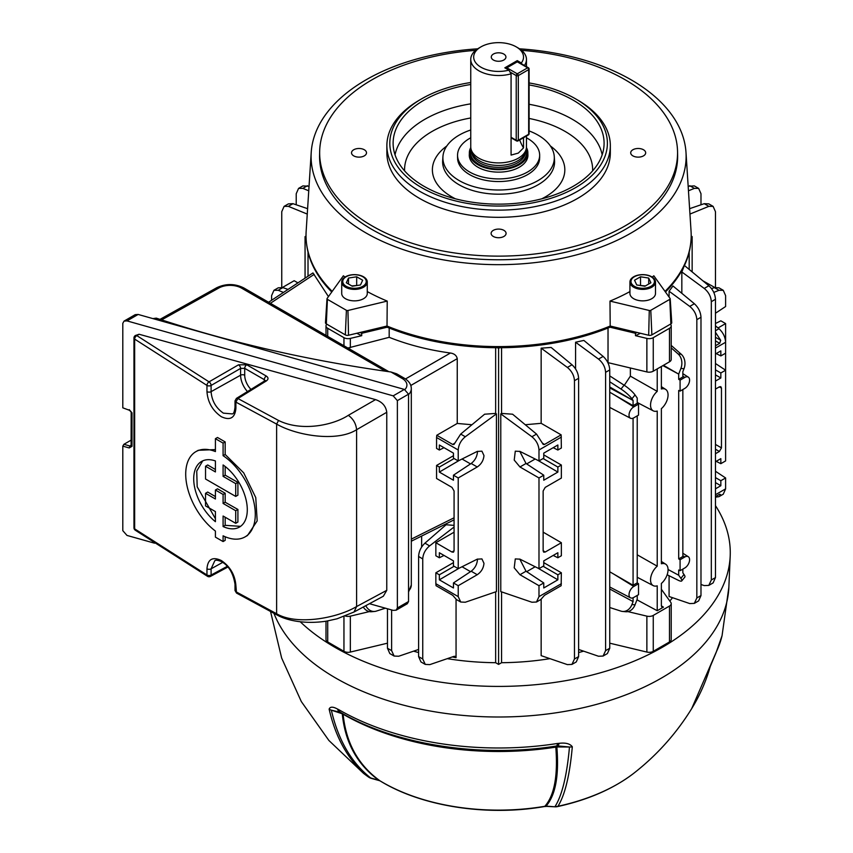 <?xml version="1.0" encoding="UTF-8"?>
<svg xmlns="http://www.w3.org/2000/svg" width="853" height="853" viewBox="0 0 853 853"><rect width="100%" height="100%" fill="white"/><g stroke="black" fill="none" stroke-linecap="round" stroke-linejoin="round"><path stroke-width="1.28" d="M503.792 54.048A7.336 4.233 0 0 0 495.796 53.131A7.336 4.233 0 0 0 491.275 57.044A7.336 4.233 0 0 0 493.418 60.03A7.336 4.233 0 0 0 501.415 60.947A7.336 4.233 0 0 0 505.936 57.044A7.336 4.233 0 0 0 503.792 54.048M508.878 70.149L504.827 67.813L517.27 60.627L521.311 62.973A24.929 14.394 0 0 0 516.225 46.862A24.929 14.394 0 0 0 480.975 46.862A24.929 14.394 0 0 0 480.975 67.216A24.929 14.394 0 0 0 508.878 70.149L511.075 73.816A27.861 16.079 180 0 1 478.906 70.81A27.861 16.079 180 0 1 470.749 59.433L470.749 146.833A27.861 16.079 0 0 0 471.251 149.872L472.263 152.89A26.827 15.493 0 0 0 490.742 164.768A26.827 15.493 0 0 0 517.579 160.908A26.827 15.493 0 0 0 524.947 152.89L525.96 149.872A27.861 16.079 0 0 0 526.461 146.833L526.461 136.032M471.251 149.872A27.861 16.079 0 0 0 490.443 162.209A27.861 16.079 0 0 0 518.304 158.2A27.861 16.079 0 0 0 525.96 149.872M470.781 147.601A29.247 16.889 0 0 0 469.353 152.815A29.247 16.889 0 0 0 487.415 168.414A29.247 16.889 0 0 0 519.285 164.757A29.247 16.889 0 0 0 527.858 152.815A29.247 16.889 0 0 0 526.429 147.601M518.304 48.067L516.225 46.862L518.304 48.067A27.861 16.079 180 0 1 526.461 59.433A27.861 16.079 180 0 1 524.424 65.468M470.749 59.433A27.861 16.079 180 0 1 478.906 48.067L480.975 46.862M519.669 139.945A27.861 16.079 -120 0 0 523.518 147.9L518.304 153.092L511.075 155.086L511.075 73.816M523.518 147.9L523.518 137.728M521.311 62.973L521.961 64.05M517.27 60.627L517.27 61.565M470.749 137.802A41.051 23.703 0 0 0 469.576 138.453A41.051 23.703 0 0 0 457.549 155.203A41.051 23.703 0 0 0 482.894 177.104A41.051 23.703 0 0 0 527.634 171.965A41.051 23.703 0 0 0 539.661 155.203A41.051 23.703 0 0 0 526.461 137.802M469.353 154.009A29.322 16.932 0 0 0 469.278 155.203A29.322 16.932 0 0 0 487.383 170.845A29.322 16.932 0 0 0 519.338 167.177A29.322 16.932 0 0 0 527.932 155.203A29.322 16.932 0 0 0 527.858 154.009M421.681 187.649A108.789 62.813 0 0 0 575.53 187.649A108.789 62.813 0 0 0 575.53 98.82L577.609 100.025A111.722 64.508 180 0 1 610.332 145.628A111.722 64.508 180 0 1 541.356 205.221A111.722 64.508 180 0 1 419.601 191.243A111.722 64.508 180 0 1 386.878 145.628A111.722 64.508 180 0 1 419.601 100.025L421.67 98.82A108.789 62.813 0 0 0 421.681 187.649M529.105 84.937A105.495 60.904 180 0 1 573.195 100.174A105.495 60.904 180 0 1 604.02 145.49A105.495 60.904 180 0 1 537.166 199.933A105.495 60.904 180 0 1 424.016 186.306A105.495 60.904 180 0 1 393.19 145.49A105.495 60.904 180 0 1 470.749 84.49M470.749 129.987A55.712 32.169 0 0 0 442.931 156.653A55.712 32.169 0 0 0 459.213 180.591A55.712 32.169 0 0 0 520.874 187.329A55.712 32.169 0 0 0 554.279 156.653A55.712 32.169 0 0 0 537.998 135.094A55.712 32.169 0 0 0 529.105 130.925M457.581 158.722A41.051 23.703 0 0 0 469.576 174.598A41.051 23.703 0 0 0 513.613 179.908A41.051 23.703 0 0 0 539.629 158.722M610.332 145.628L610.332 152.815A111.722 64.508 180 0 1 541.356 212.408A111.722 64.508 180 0 1 419.601 198.429A111.722 64.508 180 0 1 386.878 152.815L386.878 145.628M477.669 48.824A187.511 108.256 0 0 0 311.217 152.388A187.511 108.256 0 0 0 366.012 232.954A187.511 108.256 0 0 0 573.557 255.644A187.511 108.256 0 0 0 685.993 152.388A187.511 108.256 0 0 0 631.199 79.851A187.511 108.256 0 0 0 519.53 48.824M367.28 291.587A191.051 110.304 0 0 0 387.219 301.088L387.017 326.038A192.586 111.189 0 0 0 610.194 326.038L648.685 335.25A2.932 1.695 0 0 0 651.873 334.877L670.874 323.905A2.932 1.695 0 0 0 671.737 322.647L670.202 298.742A1.397 0.81 0 0 0 670.095 298.465L653.824 275.786A191.051 110.304 0 0 1 652.214 277.065M629.93 291.587A191.051 110.304 0 0 1 609.991 301.088L610.194 326.038M665.02 291.385A192.586 111.189 0 0 0 690.823 242.295A192.586 111.189 0 0 0 691.058 231.302L685.993 152.388M475.611 50.348A178.959 103.32 0 0 0 319.662 151.535A178.959 103.32 0 0 0 372.068 225.874A178.959 103.32 0 0 0 568.109 248.02A178.959 103.32 0 0 0 677.549 151.535A178.959 103.32 0 0 0 625.142 79.755A178.959 103.32 0 0 0 521.599 50.348M319.662 151.535L319.587 155.129A179.034 103.362 0 0 0 372.015 229.5A179.034 103.362 0 0 0 568.141 251.656A179.034 103.362 0 0 0 677.623 155.129L677.549 151.535M643.482 149.755A7.485 4.318 0 0 0 635.325 148.817A7.485 4.318 0 0 0 630.698 152.815A7.485 4.318 0 0 0 632.894 155.875A7.485 4.318 0 0 0 641.051 156.803A7.485 4.318 0 0 0 645.678 152.815A7.485 4.318 0 0 0 643.482 149.755M503.899 230.342A7.485 4.318 0 0 0 495.742 229.414A7.485 4.318 0 0 0 491.115 233.402A7.485 4.318 0 0 0 493.311 236.462A7.485 4.318 0 0 0 501.468 237.39A7.485 4.318 0 0 0 506.085 233.402A7.485 4.318 0 0 0 503.899 230.342M364.316 149.755A7.485 4.318 0 0 0 356.159 148.817A7.485 4.318 0 0 0 351.532 152.815A7.485 4.318 0 0 0 353.728 155.875A7.485 4.318 0 0 0 361.885 156.803A7.485 4.318 0 0 0 366.502 152.815A7.485 4.318 0 0 0 364.316 149.755M690.823 242.295L690.695 243.489A192.458 111.114 180 0 1 665.457 291.993M611.878 326.443A192.458 111.114 180 0 1 385.332 326.443M331.753 291.993A192.458 111.114 180 0 1 306.515 243.489L306.387 242.295A192.586 111.189 0 0 0 332.19 291.385M311.217 152.388L306.152 231.302A192.586 111.189 0 0 0 306.387 242.295M387.219 301.088L347.939 310.481A1.397 0.81 0 0 1 346.414 310.311L327.413 299.339A1.397 0.81 0 0 1 327.008 298.742A1.397 0.81 0 0 1 327.115 298.465L343.386 275.786A191.051 110.304 0 0 0 344.996 277.065M609.991 301.088L649.272 310.481A1.397 0.81 0 0 0 650.786 310.311L669.797 299.339A1.397 0.81 0 0 0 670.202 298.742M327.008 298.742L325.473 322.647A2.932 1.695 0 0 0 326.326 323.905L345.337 334.877A2.932 1.695 0 0 0 348.525 335.25L387.017 326.038M577.609 100.025L575.53 98.82A108.789 62.813 0 0 0 529.105 82.944M470.749 82.517A108.789 62.813 0 0 0 421.67 98.82M629.93 282.002L629.93 293.475A12.784 7.378 0 0 0 633.672 298.699A12.784 7.378 0 0 0 647.608 300.299A12.784 7.378 0 0 0 655.499 293.475L655.499 282.002A12.784 7.378 0 0 0 651.756 276.788A12.784 7.378 0 0 0 637.82 275.188A12.784 7.378 0 0 0 629.93 282.002A12.784 7.378 0 0 0 633.672 287.226A12.784 7.378 0 0 0 647.608 288.826A12.784 7.378 0 0 0 655.499 282.002M634.419 286.299A11.729 6.771 0 0 0 651.01 286.299A11.729 6.771 0 0 0 651.01 276.724A11.729 6.771 0 0 0 634.419 276.724A11.729 6.771 0 0 0 634.419 286.299M636.733 284.966L644.911 286.224L650.892 282.769L648.706 278.057L640.528 276.788L634.536 280.242L636.733 284.966M645.433 285.926L640.006 285.467M640.528 285.169L640.528 276.788M648.706 284.038L648.706 278.057M710.027 666.865L709.845 667.504M270.572 611.601L281.65 658.047L301.312 701.55L328.895 740.479L363.463 773.298A168.361 97.199 0 0 0 368.443 776.976C349.101 761.601 335.997 738.986 329.13 709.142C330.079 706.583 332.873 706.54 337.5 709.035L338.78 709.664A225.608 130.253 0 0 0 339.078 709.845A225.608 130.253 0 0 0 557.404 743.485L559.184 743.326C565.635 742.547 570.017 743.699 572.31 746.759C569.772 775.153 564.985 794.996 557.937 806.288A8.797 2.527 77.7 0 1 557.435 806.618C588.08 799.89 613.52 788.78 633.747 773.298A168.361 97.199 0 0 1 557.937 806.288A8.797 8.359 32.4 0 1 555.09 806.469C562.148 795.188 566.936 775.356 569.473 746.993L556.86 746.972C559.152 775.537 555.559 795.252 546.059 806.117L555.207 806.821A8.797 8.797 0 0 0 557.435 806.618M633.747 773.298C656.906 755.204 676.216 733.644 691.698 708.608L716.413 651.692A225.608 130.253 0 0 0 722.054 635.709L716.04 652.737A8.797 6.931 25.1 0 0 716.413 651.692M300.267 621.784A231.664 133.75 0 0 0 334.792 647.246A231.664 133.75 0 0 0 584.604 676.855A231.664 133.75 0 0 0 730.2 555.975A231.664 133.75 0 0 0 715.464 505.626M709.888 667.334A8.797 5.374 15.9 0 0 710.261 666.502L716.04 652.737M715.891 652.854A8.797 5.779 23.3 0 1 715.646 653.622M337.5 709.035A8.797 6.163 112 0 0 340.368 712.319L331.348 710.154C338.204 739.977 351.297 762.571 370.628 777.936L378.796 780.25C357.236 764.576 345.06 742.419 342.277 713.78L331.348 710.154A8.797 6.088 -12.8 0 1 329.13 709.142M342.277 713.78A4.105 3.039 174.9 0 1 343.119 714.217C345.998 742.963 358.26 765.141 379.916 780.772A8.797 5.203 121.2 0 0 380.118 780.911L380.118 780.911A8.797 5.203 121.2 0 0 380.331 781.028M369.125 777.392A8.797 5.555 -54.9 0 1 368.581 777.072A8.797 5.555 -54.9 0 1 368.443 776.976A8.797 7.165 -51.9 0 0 370.628 777.936A8.797 3.145 105.7 0 0 371.258 778.352L379.393 780.634A8.797 3.135 105.7 0 1 378.796 780.25L379.916 780.772A163.957 94.662 0 0 0 544.832 806.288C554.365 795.486 558.033 775.761 555.804 747.121A4.105 3.039 175 0 1 556.86 746.972L556.86 745.948M556.22 745.97A4.105 0.874 -98.9 0 0 555.804 747.121A219.466 126.702 180 0 1 343.418 714.387A219.466 126.702 180 0 1 343.13 714.217A4.105 3.039 174.9 0 1 343.13 714.217M379.393 780.634L380.118 780.911C421.691 806.533 487.202 816.566 544.449 806.543L544.449 806.543A8.797 2.026 80.4 0 0 544.832 806.288L555.207 806.821M572.31 746.759A8.797 6.504 -175 0 1 569.473 746.993L557.649 745.927M559.184 743.326A8.797 3.092 88.7 0 1 557.062 745.938L558.736 745.927M326.763 324.161L326.443 324.609A5.864 3.391 0 0 0 325.995 325.91A5.864 3.391 0 0 0 327.712 328.298L343.951 337.671A5.864 3.391 0 0 0 350.338 338.406L361.725 335.677L361.725 333.288A216.267 124.858 180 0 1 360.062 332.489M361.725 335.677A216.267 124.858 180 0 1 356.778 333.278M638.524 583.719L638.524 594.69L633.768 597.431A6.717 3.881 -60 0 1 630.495 597.814A6.717 3.881 -60 0 1 629.024 594.69A6.717 3.881 -60 0 1 633.768 586.459L638.524 583.719L637.223 582.866L633.075 585.254L633.075 418.205M680.086 570.7L680.086 559.728L684.842 556.977A6.717 3.881 -60 0 1 688.275 556.7A6.717 3.881 -60 0 1 689.587 559.728A6.717 3.881 -60 0 1 684.842 567.949L680.086 570.7L678.7 569.996L678.7 575.231L668.07 569.516M637.223 554.813L657.226 566.179L657.226 411.061A12.4 7.155 -60 0 1 653.259 410.847A12.4 7.155 -60 0 1 650.54 405.09A12.4 7.155 -60 0 1 657.226 391.388L657.226 368.901M661.374 605.854L663.453 607.133L657.226 610.727L657.226 585.84A12.4 7.155 -60 0 1 653.259 585.638A12.4 7.155 -60 0 1 650.54 579.88A12.4 7.155 -60 0 1 657.226 566.179M458.221 460.919L477.243 451.418L481.924 451.173L483.971 455.566C483.566 460.364 481.316 464.16 477.243 466.975L458.221 477.957L458.221 568.663L477.243 559.163L481.924 558.918L483.971 563.311C483.566 568.109 481.316 571.905 477.243 574.719L458.221 585.702L458.221 596.62L460.737 602.037L465.311 602.229L496.435 591.598L496.435 413.876L465.311 436.747C460.929 440.361 458.573 444.786 458.221 450L436.565 437.504L436.565 448.422L439.348 450.021L439.348 444.999L453.455 453.135L453.455 458.168L458.221 460.919L458.221 450M477.445 451.312L477.467 451.813C477.083 456.622 474.993 460.503 471.187 463.478L453.455 475.196L458.221 477.957M477.445 559.056L477.467 559.557C477.083 564.366 474.993 568.247 471.187 571.222L453.455 582.94L458.221 585.702M421.638 547.061L421.638 536.057M413.588 651.159A190.603 110.048 0 0 0 418.599 652.556M447.281 658.655A190.603 110.048 0 0 0 495.646 662.706L495.646 591.865M425.263 664.412L420.945 661.928L418.599 656.607L422.747 658.996L425.263 664.412L429.837 664.615L453.86 656.405L455.012 656.298L456.056 657.727L456.056 599.307M456.056 657.727L452.346 656.917M418.599 656.607L418.599 556.465C418.876 551.369 420.998 546.933 424.965 543.137L446.087 524.755L454.073 525.373M306.024 236.068L305.065 236.612L306.046 237.177M361.725 333.288L387.155 327.211M497.523 347.725L498.6 348.355L499.687 347.725M610.055 327.211L635.485 333.288L635.485 335.677L646.873 338.406A5.864 3.391 0 0 0 653.259 337.671L669.488 328.298A5.864 3.391 0 0 0 671.215 325.91A5.864 3.391 0 0 0 670.767 324.609L670.437 324.161M637.148 332.489A216.267 124.858 180 0 1 635.485 333.288M691.165 237.177L692.146 236.612L691.186 236.068M308.018 252.083L308.018 276.201M268.599 302.261L312.955 272.939L328.448 296.609M696.837 597.964L700.985 595.565L700.985 317.263L696.837 319.662L696.837 597.964L694.321 603.38L689.746 603.572L669.083 596.514L669.083 575.732M669.083 297.047L669.083 291.214L672.985 285.979L694.374 303.732C698.447 307.528 700.654 312.027 700.985 317.263M689.192 269.441L689.192 252.083M669.818 601.034A190.603 110.048 0 0 0 672.527 597.697M681.835 293.336L681.835 271.968L684.405 265.464M653.259 337.671L653.259 371.194L669.488 361.821L669.488 328.298M436.565 437.504L436.779 435.265L452.719 444.466L453.977 444.466L460.684 434.081L484.621 414.206L495.646 413.417L495.646 347.715M389.181 328.021L389.181 337.319C407.915 344.761 428.334 349.997 450.427 353.025C454.276 353.611 456.547 355.488 457.251 358.655L457.251 423.451L471.933 424.741M575.572 368.901L575.572 342.224L583.868 340.422L603.135 356.415C607.219 360.201 609.426 364.711 609.746 369.935L605.598 372.334C605.246 367.11 602.89 362.696 598.507 359.081L575.572 342.224M653.259 371.194A5.864 3.391 180 0 1 646.873 371.929L608.029 362.642L608.029 328.021M501.564 347.715L501.564 413.417L512.589 414.206L536.526 434.081L543.233 444.466L544.491 444.466L561.146 434.849L561.359 448.006L557.862 450.021L557.862 444.999L543.756 453.135L543.756 458.168L538.989 460.919L538.989 450C538.638 444.786 536.27 440.361 531.899 436.747L500.775 413.876L501.564 413.417M525.277 424.741L541.154 423.312L541.154 348.173L551.123 347.438L572 364.775C576.084 368.56 578.281 373.07 578.611 378.295L574.464 380.694C574.112 375.48 571.755 371.055 567.373 367.44L541.154 348.173M574.464 380.694L574.464 658.996L571.947 664.412L567.373 664.615L541.154 655.648L541.154 599.307M501.564 591.865L501.564 662.706A190.603 110.048 0 0 0 549.929 658.655M578.611 652.556A190.603 110.048 0 0 0 583.623 651.159M624.3 385.3L630.367 376.141L630.367 367.984M715.464 363.506L725.604 370.213L725.604 323.575L718.045 327.947M715.464 313.243L725.604 306.536L725.604 295.628L723.269 290.308L718.994 290.287L713.801 292.408M283.463 292.43L278.217 290.287L273.941 290.308L271.595 295.628L271.595 300.267M459.255 568.141L439.348 579.827L439.348 574.805L435.851 572.789L435.851 583.697L458.221 596.62M439.348 579.827L453.455 587.973L453.455 582.94M460.737 602.037L456.419 599.542L452.719 595.319L436.064 585.712L435.851 583.697M537.944 568.141L557.862 579.827L543.756 587.973L543.756 582.94L538.989 585.702L538.989 596.62L536.473 602.037L531.899 602.229L500.775 591.598L500.775 413.876M538.989 585.702L519.967 574.719L514.22 567.831L515.287 558.918L519.967 559.163L538.989 568.663L538.989 477.957L519.967 466.975L514.22 460.087L515.287 451.173L519.967 451.418L538.989 460.919M557.862 579.827L557.862 574.805L561.359 572.789L561.146 585.712L544.491 595.319L540.791 599.542L536.473 602.037M715.464 325.803L718.994 328.725C723.077 332.521 725.285 337.02 725.604 342.256L715.464 348.109M715.464 461.75L720.838 458.647L720.838 463.669L725.604 460.919L725.604 370.213L720.838 372.964L720.838 377.986L715.464 381.088M715.464 471.251L725.604 477.957L725.604 488.876L723.269 494.196L718.951 496.681L720.7 494.793L719.58 494.239M715.464 488.833L720.838 485.73L720.838 480.708L725.604 477.957M715.464 497.171L718.951 496.681M715.464 337.276L720.7 340.304L715.464 332.286M715.464 354.006L720.838 350.903L720.838 355.925L725.604 353.174M637.223 582.866L637.223 415.869M633.075 585.254L609.746 571.787M682.848 371.716L683.999 368.731L680.886 368.453L678.7 374.115L678.7 379.35L682.848 376.951L682.848 371.716M609.746 607.517L620.984 611.132A11.729 9.255 -84.9 0 0 622.583 611.452A11.729 9.255 -84.9 0 0 631.924 604.553L633.075 601.578L633.075 597.772M637.223 595.437L637.223 599.179L635.027 604.841A11.729 9.255 95.1 0 1 625.697 611.729L622.583 611.452M609.746 589.007L633.075 601.578M680.086 559.728L678.7 558.918L682.848 556.529L682.848 389.533M678.7 558.918L678.7 390.429L680.086 391.122L680.086 380.15L678.7 379.35M630.367 376.141L657.226 391.388M663.453 607.133L661.96 607.272L661.374 605.939L661.374 583.452A12.4 7.155 -60 0 0 665.649 564.174A12.4 7.155 -60 0 0 661.374 563.78L661.374 408.662A12.4 7.155 -60 0 0 665.649 389.384L661.374 386.665M665.649 389.384A12.4 7.155 -60 0 0 661.374 389L661.374 366.502M657.226 610.727L636.978 599.819M638.524 404.141L638.524 415.112L633.768 417.863A6.717 3.881 -60 0 1 630.495 418.237A6.717 3.881 -60 0 1 629.365 412.884A6.717 3.881 -60 0 1 633.768 406.892L638.524 404.141L637.223 403.288L637.223 398.052L635.027 394.928L631.924 398.799L633.075 400.452L609.746 387.891M637.223 403.288L633.075 405.687L633.075 400.452L609.746 386.974M633.075 405.687L609.746 392.22M662.92 365.617L678.7 374.115L663.453 365.308M667.153 574.773L678.124 580.211A11.729 2.474 -141.2 0 0 681.739 580.914A11.729 2.474 -141.2 0 0 680.886 578.355L678.7 575.231M682.848 569.1L682.848 572.843L683.999 574.485A11.729 2.474 38.8 0 1 684.852 577.054L681.739 580.914M435.851 572.789L453.455 562.628M422.747 658.996L422.747 558.95L418.599 556.465M454.073 527.015L429.571 545.909C425.316 549.524 423.045 553.874 422.747 558.95M453.551 532.496L435.851 542.721L435.851 555.751L439.348 557.766L439.348 552.744L453.455 560.879L453.455 565.912L458.221 568.663M394.118 656.053L389.81 653.558L387.465 648.237L391.612 650.636L394.118 656.053L398.703 656.245L418.599 649.453M391.612 650.636L391.612 609.948M387.465 648.237L387.465 608.775M715.464 322.743L716.168 323.159M715.464 323.511L720.838 320.824L725.604 323.575M459.255 460.396L439.348 472.082L453.455 480.228L453.455 475.196M439.348 472.082L439.348 467.06L436.565 465.45L436.565 478.49L451.994 487.394L454.073 490.987L454.073 550.846L453.519 552.158L451.994 552.04L454.073 550.675M435.851 542.721L451.994 552.04M715.464 287.322L715.464 211.693L713.119 206.373L708.854 206.351L689.949 214.071M702.883 280.808L714.782 287.482M711.519 288.591L714.366 287.621L718.951 287.813L723.269 290.308M273.941 290.308L278.259 287.813L282.844 287.621L288.047 289.402M297.921 282.876L294.168 280.712L282.428 287.482M307.261 214.071L288.357 206.351L284.092 206.373L281.746 211.693L281.746 287.322M457.251 423.451L436.779 435.265M436.565 465.45L453.455 455.705M715.464 444.424L721.467 447.889L721.467 388.03L720.806 386.654L719.388 386.835L715.464 389.096M721.467 447.889L719.388 451.482L715.464 449.211M715.464 453.743L719.388 451.482M537.944 460.396L557.862 472.082L557.862 467.06L561.359 465.034L561.359 478.075L545.206 487.394L543.137 490.987L543.137 550.846L543.692 552.158L545.206 552.04L561.359 542.721L561.359 555.751L557.862 557.766L557.862 552.744L543.756 560.879L543.756 565.912L538.989 568.663M557.862 472.082L543.756 480.228L543.756 475.196L538.989 477.957M543.105 458.541L557.862 467.06M557.862 450.021L553.192 447.686M519.765 451.312L526.024 463.478L543.756 475.196M543.105 566.285L557.862 574.805M557.862 557.766L553.192 555.431M519.765 559.056L526.024 571.222L543.756 582.94M561.359 572.789L543.756 562.628M541.154 423.312L561.146 434.849M561.359 465.034L543.756 454.884M543.137 532.144L561.359 542.721M684.447 265.507L708.854 285.766C712.937 289.551 715.145 294.061 715.464 299.286L711.317 301.685C710.965 296.46 708.608 292.046 704.226 288.431L681.835 271.968M700.985 584.486L704.226 585.595L708.8 585.403L711.317 579.987L715.464 577.588L715.464 299.286M715.464 577.588L713.119 582.908L708.8 585.403M700.985 204.795L700.985 193.716L698.639 188.396L694.374 188.385L688.456 190.795M688.168 186.253L694.321 185.901L698.639 188.396M689.608 208.676L704.226 203.686L708.8 203.878L713.119 206.373M711.317 579.987L711.317 301.685M696.837 319.662C696.485 314.437 694.118 310.023 689.746 306.408L669.083 291.214M700.985 595.565L698.639 600.885L694.321 603.38M574.464 658.996L578.611 656.607L578.611 378.295M578.611 656.607L576.265 661.928L571.947 664.412M578.611 649.453L598.507 656.245L603.082 656.053L605.598 650.636L605.598 372.334M605.598 650.636L609.746 648.237L609.746 369.935M609.746 648.237L607.4 653.558L603.082 656.053M284.092 206.373L288.399 203.878L292.984 203.686L307.602 208.676M296.226 204.795L296.226 193.716L298.571 188.396L302.836 188.385L308.754 190.795M298.571 188.396L302.89 185.901L309.042 186.253M609.746 375.896L624.097 385.161A11.729 2.474 38.8 0 1 635.027 394.928M631.924 398.799A11.729 2.474 -141.2 0 0 620.984 389.032L609.746 381.781M671.215 345.412L681.227 354.251A11.729 9.255 95.1 0 1 683.999 368.731M680.886 368.453A11.729 9.255 -84.9 0 0 678.124 353.974L671.215 347.875M389.181 337.319L347.875 348.024M326.006 335.4L325.995 325.91M719.697 494.175L720.7 494.793L719.697 494.175L715.464 496.617M715.464 345.753L719.697 343.311L715.464 340.869M535.172 459.01L526.685 463.915M535.172 566.755L526.685 571.659M671.215 325.91L671.215 359.422A5.864 3.391 180 0 1 669.488 361.821M715.464 374.84L720.838 377.986M715.464 369.861L720.838 372.964M720.838 355.925L716.168 353.59M715.464 482.585L720.838 485.73M715.464 477.605L720.838 480.708M720.838 463.669L716.168 461.345M462.038 459.01L470.525 463.915M439.348 450.021L444.018 447.686M454.105 458.541L439.348 467.06M462.038 566.755L470.525 571.659M439.348 557.766L444.018 555.431M454.105 566.285L439.348 574.805M365.777 605.673A11.729 9.255 84.9 0 0 374.627 611.452A11.729 9.255 84.9 0 0 376.226 611.132L385.364 608.189M374.627 611.452L371.513 611.729A11.729 9.255 -95.1 0 1 363.271 607.027M627.861 611.601L646.873 616.143A5.864 3.391 0 0 0 653.259 615.418L669.488 606.046A5.864 3.391 0 0 0 671.215 603.647A5.864 3.391 0 0 0 670.767 602.357L661.374 589.274M609.746 643.183L646.873 652.065L646.873 616.143M653.259 615.418L653.259 651.329L669.488 641.957L669.488 606.046M345.337 616.005A5.864 3.391 0 0 0 350.338 616.143L350.338 652.065L387.465 643.183M350.338 616.143L369.349 611.601M327.712 620.941L327.712 641.957L343.951 651.329L343.951 616.538M680.086 380.15L684.842 377.41A6.717 3.881 -60 0 1 688.275 377.122A6.717 3.881 -60 0 1 689.203 382.528A6.717 3.881 -60 0 1 684.842 388.382L680.086 391.122M424.965 543.137L429.571 545.909M495.646 413.417L496.435 413.876M720.7 340.304L719.697 343.311M692.146 271.894L692.146 236.612M501.564 662.706L498.6 664.412L495.646 662.706M498.6 664.412L498.6 348.355M305.065 278.153L305.065 236.612M350.338 652.065A5.864 3.391 180 0 1 343.951 651.329M327.712 641.957A5.864 3.391 180 0 1 325.995 639.569L325.995 621.229M653.259 651.329A5.864 3.391 180 0 1 646.873 652.065M671.215 603.647L671.215 639.569A5.864 3.391 180 0 1 669.488 641.957M640.432 333.278A216.267 124.858 180 0 1 635.485 335.677M404.876 389.586A16.132 9.308 0 0 0 402.189 378.476L390.941 371.983A891.278 514.572 180 0 1 156.27 318.137L154.617 319.086M390.941 371.983L396.698 373.827L404.386 378.263A4.404 2.538 120 0 0 402.189 378.476M152.89 318.606L156.27 318.137M235.705 523.305L237.912 522.025L237.912 509.444A1462.618 844.438 180 0 1 225.171 502.236L225.171 493.247A1462.618 844.438 180 0 1 221.332 491.029A1462.618 844.438 180 0 1 217.494 488.812L215.414 490.017L223.091 494.452L223.091 503.441L235.705 510.723L235.705 523.305L223.091 516.022L223.091 526.536A37.884 21.869 -120 0 0 239.448 527.069A37.884 21.869 -120 0 0 245.717 498.376A37.884 21.869 -120 0 0 223.091 464.96L223.091 476.358L235.705 483.64L235.705 496.425L205.541 479.013L205.541 466.228L215.414 471.933L215.414 460.951A37.884 21.869 -120 0 0 201.564 461.452A37.884 21.869 -120 0 0 194.889 488.524A37.884 21.869 -120 0 0 215.414 521.684L215.414 511.587L205.541 505.893L205.541 493.301L215.414 499.005L215.414 490.017M215.414 469.513A1462.618 844.438 180 0 1 207.706 464.981L205.541 466.228M215.414 518.688L197.182 486.796L196.734 471.069L202.715 460.855M215.414 496.585A1462.618 844.438 180 0 1 207.706 492.053L205.541 493.301M235.012 590.5L235.012 584.294C233.21 572.981 228.583 565.358 221.119 561.434C217.483 560.069 215.372 559.856 214.775 560.794L211.096 568.834A2.932 1.695 180 0 1 206.991 568.812A2.932 1.695 180 0 1 206.959 568.802C207.791 559.184 212.578 556.423 221.332 560.538C230.139 566.552 235.001 574.879 235.897 585.51L236.505 593.059L235.012 590.5L235.865 591.705L276.617 613.744C296.673 625.612 337.084 618.286 356.607 606.547L356.607 429.699C337.084 442.27 296.673 435.68 276.617 424.09L235.897 402.115L235.012 400.899L235.012 407.116C234.511 411.711 233.594 413.982 232.272 413.908L223.369 413.14C215.894 407.947 211.8 400.782 211.096 391.655L240.599 375.203L240.599 368.411L244.715 368.347L244.715 375.224A13.84 7.997 -120 0 0 250.974 389.394M225.171 536.761L225.171 540.354L223.091 541.559L223.091 535.812A49.207 28.405 -120 0 0 245.11 536.868L247.509 535.481L257.169 520.916L255.761 497.598L243.723 472.882L225.171 454.478L225.171 441.918A1462.618 844.438 0 0 1 221.332 439.7A1462.618 844.438 0 0 1 217.494 437.482L215.414 438.687L215.414 451.578A49.207 28.405 -120 0 0 195.902 451.642L198.248 450.288L215.414 449.584M354.016 612.006L356.607 606.547L386.761 590.329L383.328 596.236L354.016 612.006L337.052 618.798L326.55 621.133C305.022 624.471 286.715 620.44 277.225 615.088L276.617 613.744L276.617 424.09L278.547 420.465L237.912 398.532L236.398 398.404L264.888 380.79A2.932 1.695 58.3 0 1 266.392 380.907L237.912 398.532L235.897 402.115L235.897 408.331C235.001 417.981 230.139 420.774 221.332 416.712C212.578 410.645 207.791 402.285 206.959 391.623A2.932 1.695 0 0 0 206.991 391.634A2.932 1.695 0 0 0 211.096 391.655L211.096 385.449A2.932 1.631 -120 0 0 209.028 381.856L238.531 364.817A2.932 1.631 -120 0 1 240.599 368.411L211.096 385.449A2.932 1.695 0 0 1 206.991 385.428A2.932 1.695 0 0 1 206.959 385.407L134.646 339.099L134.646 528.86L206.959 575.007A2.932 1.695 0 0 0 206.991 575.029A2.932 1.695 0 0 0 211.096 575.05L227.303 566.328M124.026 321.112L135.19 314.672L138.154 314.448L404.354 389.416L408.544 394.182L408.544 601.536L407.318 603.721L396.155 610.172L397.37 607.976L397.37 400.622L393.19 395.856L126.99 320.899L124.026 321.112L122.8 323.308L122.8 407.83L129.475 410.293L131.181 412.052L131.095 445.767M139.092 334.259L136.853 335.634A2.932 1.695 -121.7 0 0 135.35 335.517L139.092 334.259L375.544 399.609C382.187 401.88 385.929 406.103 386.761 412.287L356.607 429.699C356 423.664 353.238 418.876 348.323 415.326L375.544 399.609M386.761 590.329L386.761 412.287M131.597 444.989L129.88 445.991L129.23 447.953L122.8 446.14L122.8 530.662L126.99 535.428L154.564 543.19M369.445 603.7L393.19 610.385L396.155 610.172M278.547 420.465C301.365 431.799 332.958 425.391 348.323 415.326M135.35 335.517A2.932 2.932 0 0 0 133.964 338.012A2.932 1.695 180 0 0 134.646 339.099A2.932 1.834 -55.4 0 1 136.853 335.634L209.028 381.856A2.932 1.717 -59.3 0 0 206.959 385.407L206.959 391.623M264.291 381.163L264.291 379.649L265.112 380.63M206.959 568.802L206.959 575.007A2.932 1.717 120.7 0 0 207.567 576.351A2.932 1.717 120.7 0 0 207.578 576.361A2.932 2.932 0 0 0 210.446 576.415A2.932 1.695 -118.3 0 0 211.096 575.05L211.096 568.834L222.718 562.362M122.8 446.14L123.898 444.306L131.181 440.105M195.902 451.642A49.207 28.405 -120 0 0 187.468 487.788A49.207 28.405 -120 0 0 215.414 531.056L215.414 537.134L223.091 541.559M225.171 454.478L223.091 455.683L223.091 443.123L215.414 438.687M245.11 536.868A49.207 28.405 -120 0 0 253.117 499.101A49.207 28.405 -120 0 0 223.091 455.683M225.171 441.918L223.091 443.123M237.912 509.444L235.705 510.723M225.171 502.236L223.091 503.441M240.535 526.354L225.171 525.331L223.091 526.536M225.171 525.331L225.171 517.227M235.705 496.425L237.912 495.156L237.912 482.371A1462.618 844.438 180 0 1 225.171 475.153L223.091 476.358M225.171 475.153L225.171 466.495M237.912 482.371L235.705 483.64M225.171 493.247L223.091 494.452M122.8 407.83L129.475 410.293M341.712 282.002L341.712 293.475A12.784 7.378 -0 0 0 349.602 300.299A12.784 7.378 -0 0 0 363.538 298.699A12.784 7.378 -0 0 0 367.28 293.475L367.28 282.002A12.784 7.378 -0 0 0 359.39 275.188A12.784 7.378 -0 0 0 345.454 276.788A12.784 7.378 -0 0 0 341.712 282.002A12.784 7.378 -0 0 0 349.602 288.826A12.784 7.378 -0 0 0 363.538 287.226A12.784 7.378 -0 0 0 367.28 282.002M346.201 276.724A11.729 6.771 -0 0 0 346.201 286.299A11.729 6.771 -0 0 0 362.792 286.299A11.729 6.771 -0 0 0 362.792 276.724A11.729 6.771 -0 0 0 346.201 276.724M348.504 278.057L346.318 282.769L352.3 286.224L360.478 284.966L362.674 280.242L356.682 276.788L348.504 278.057L348.504 284.038M357.204 285.467L351.777 285.926M356.682 285.169L356.682 276.788M471.773 151.439L471.773 151.855A26.827 15.493 0 0 0 488.332 166.164A26.827 15.493 0 0 0 517.579 162.806A26.827 15.493 0 0 0 525.437 151.855L525.437 151.439M471.165 149.595A28 16.164 0 0 0 485.346 167.06A28 16.164 0 0 0 518.411 164.245A28 16.164 0 0 0 526.045 149.595M511.075 137.269L516.225 140.244L516.225 75.597L509.977 71.983M528.37 134.934A1.471 1.471 0 0 0 529.105 133.654A1.471 0.842 0 0 1 528.668 134.262L528.668 69.615L518.304 75.597L518.304 140.244L528.668 134.262A1.471 0.842 60 0 1 528.37 134.934L517.995 140.916A1.471 0.842 -120 0 0 518.304 140.244A1.471 0.842 0 0 1 516.225 140.244A1.471 0.842 120 0 0 516.534 140.916L511.075 137.759M506.17 68.592A1.471 0.842 120 0 1 506.895 67.813L517.27 73.806L527.634 67.813L517.27 61.832L506.895 67.813A1.471 0.842 -120 0 0 506.17 67.739A1.471 1.471 0 0 0 505.626 68.283M517.27 140.841A1.471 0.842 -120 0 0 517.995 140.916A1.471 1.471 0 0 1 516.534 140.916M516.534 61.757A1.471 0.842 60 0 1 517.27 61.832A1.471 0.842 120 0 1 517.995 61.757A1.471 1.471 0 0 0 516.534 61.757L506.17 67.739M528.668 68.411A1.471 0.842 120 0 0 528.37 67.739A1.471 0.842 120 0 0 527.634 67.813A1.471 0.842 -120 0 1 528.668 69.615A1.471 0.842 0 0 0 529.105 69.008A1.471 1.471 0 0 0 528.37 67.739L517.995 61.757M516.225 75.597A1.471 0.842 0 0 0 518.304 75.597A1.471 0.842 60 0 0 517.27 73.806A1.471 0.842 120 0 0 516.225 75.597M602.175 154.798A104.29 60.211 0 0 0 572.352 119.292A104.29 60.211 0 0 0 529.105 104.29M470.749 103.842A104.29 60.211 0 0 0 395.035 154.798M592.632 170.845A94.043 54.293 0 0 0 565.102 131.415A94.043 54.293 0 0 0 529.105 118.45M470.749 117.959A94.043 54.293 0 0 0 404.578 170.845M446.812 145.991A66.225 38.236 0 0 0 451.781 196.851A66.225 38.236 0 0 0 455.438 198.813M442.931 156.653L442.664 160.673A55.978 32.318 0 0 0 459.021 184.728A55.978 32.318 0 0 0 520.98 191.498A55.978 32.318 0 0 0 554.546 160.673L554.279 156.653M649.272 310.481L648.685 335.25M650.786 310.311L651.873 334.877M669.797 299.339L670.874 323.905M347.939 310.481L348.525 335.25M327.413 299.339L326.326 323.905M346.414 310.311L345.337 334.877M541.772 198.813A66.225 38.236 0 0 0 550.398 145.991M273.962 613.382A230.321 132.972 0 0 0 335.741 678.06A230.321 132.972 0 0 0 584.113 707.5A230.321 132.972 0 0 0 728.857 587.312L722.054 635.709M338.78 709.664A8.797 5.086 120.1 0 0 340.486 712.383C395.931 745.042 481.071 758.125 556.508 745.991L557.062 745.938M557.404 743.485A8.797 1.877 81.1 0 1 556.508 745.991M684.842 556.977L682.848 555.751M327.712 328.298L327.712 336.391M343.951 345.764L343.951 337.671M538.989 596.62L561.359 583.697M715.464 494.729L725.604 488.876M561.359 437.088L538.989 450M631.924 604.553L635.027 604.841M680.886 578.355L683.999 574.485M457.251 358.655L410.783 385.481M411.306 539.139L454.073 517.782M721.467 388.03L719.239 386.921M314.181 274.357L270.401 303.295M405.506 378.956L450.427 353.025M543.137 550.675L545.206 552.04M542.38 443.07L544.491 444.466M646.873 371.929L646.873 338.406M350.338 338.406L350.338 347.715M526.024 571.222L519.967 574.719M526.024 463.478L519.967 466.975M452.719 444.466L454.83 443.07M471.187 571.222L477.243 574.719M471.187 463.478L477.243 466.975M633.768 586.459L613.797 574.122M684.842 377.41L682.848 376.173M633.768 406.892L613.797 394.555M460.684 434.081L465.311 436.747M282.844 287.621L278.217 290.287M292.984 203.686L288.357 206.351M307.464 185.709L302.836 188.385M694.374 188.385L689.746 185.709M708.854 206.351L704.226 203.686M718.994 290.287L714.366 287.621M715.464 330.761L718.994 328.725M704.226 288.431L708.854 285.766M689.746 306.408L694.374 303.732M678.124 353.974L681.227 354.251M620.984 389.032L624.097 385.161M598.507 359.081L603.135 356.415M567.373 367.44L572 364.775M531.899 436.747L536.526 434.081M385.449 371.215L241.495 288.101A16.132 9.308 0 0 0 218.88 287.983L161.633 319.896M408.544 590.937A20.525 11.846 0 0 0 411.306 584.987L411.306 388.659A20.525 11.846 180 0 1 408.544 394.598M241.495 288.101A4.404 2.538 -60 0 1 243.691 287.877L388.861 371.695M218.88 287.983A4.404 2.495 -119.1 0 0 216.737 287.728C225.778 283.473 234.756 283.516 243.691 287.877M235.012 584.294A2.932 1.695 0 0 0 235.865 585.489A2.932 1.695 0 0 0 235.897 585.51M235.897 408.331A2.932 1.695 180 0 1 235.865 408.31A2.932 1.695 180 0 1 235.012 407.116M129.23 447.953L132.002 446.332A1.471 0.842 180 0 1 131.181 445.575M132.002 446.332L132.002 412.82L129.23 409.643M266.392 380.907C268.567 379.265 268.535 377.655 266.328 376.088L246.752 364.785L238.531 364.817M266.328 376.088A2.932 1.695 -60 0 0 264.291 379.649L244.715 368.347A2.932 1.695 -60 0 1 246.752 364.785M247.445 391.58A16.772 9.682 60 0 1 240.599 375.203A2.932 1.695 180 0 1 244.715 375.224M236.398 398.404L235.012 400.899M133.964 527.772A2.932 2.932 0 0 0 135.232 530.182A2.932 1.834 124.5 0 1 134.646 528.86A2.932 1.695 180 0 1 133.964 527.772L133.964 338.012M397.37 607.976L408.544 601.536M408.544 394.182L397.37 400.622M138.154 314.448L126.99 320.899M393.19 395.856L404.354 389.416M123.898 444.306L129.88 445.991L131.181 445.213M132.002 412.82A1.471 0.842 180 0 1 131.181 412.052M469.353 156.408L469.353 152.815M526.461 66.641L526.461 59.433M527.858 156.408L527.858 152.815M529.105 133.654L529.105 69.008M539.661 157.837L539.661 155.203M457.549 157.837L457.549 155.203M728.857 587.312L730.2 555.975M691.698 708.598C699.833 695.419 706.017 681.387 710.261 666.502M363.463 773.298L368.581 777.072A8.797 8.797 0 0 0 371.258 778.352M544.449 806.543L546.176 806.448M630.495 597.814L609.746 586.992M688.275 556.7L682.848 553.245M653.259 410.847L637.223 402.488M653.259 585.638L637.223 577.268M454.073 519.861L411.306 541.218M665.649 564.174L661.374 561.455M688.275 377.122L682.848 373.667M630.495 418.237L609.746 407.414M160.001 319.363L216.737 287.728M411.306 584.987L408.544 592.025M404.386 378.263C408.96 381.067 411.274 384.532 411.306 388.659M135.232 530.182L207.567 576.351A2.932 2.932 0 0 0 207.599 576.372M236.505 593.059L277.225 615.088M210.446 576.415L227.911 567.021"/></g></svg>
